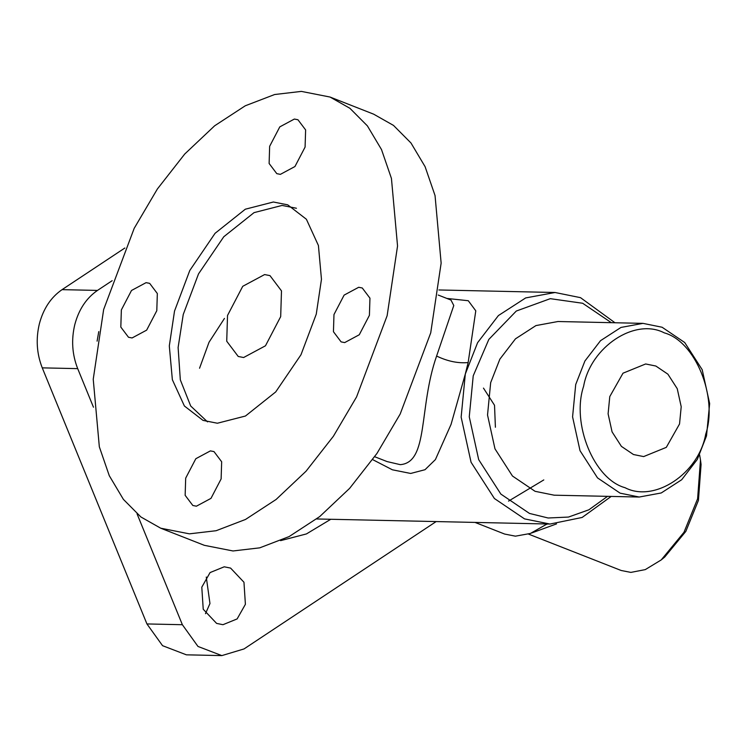 <?xml version="1.0" encoding="UTF-8"?>
<svg xmlns="http://www.w3.org/2000/svg" width="747" height="747" viewBox="0 0 747 747"><rect width="100%" height="100%" fill="white"/><g stroke="black" fill="none" stroke-linecap="round" stroke-linejoin="round"><path stroke-width="1.12" d="M273.374 202.007L245.324 209.207L215.061 233.316L189.794 270.47L174.518 311.079L169.308 345.936L172.361 379.719L184.388 405.995L203.053 420.412L217.396 423.232L245.446 416.032L275.708 391.932L300.976 354.769L316.261 314.17L321.462 279.313L318.418 245.52L306.391 219.254L287.716 204.837L273.374 202.007M296.438 208.254L282.095 205.434L254.045 212.634L223.783 236.743L198.515 273.897L183.239 314.506L178.113 347.504L180.326 379.859L190.69 406.013L207.517 421.868M705.7 434.25C718.119 397.012 695.326 341.248 664.251 332.854C634.922 317.531 590.578 346.925 583.612 386.302C571.194 423.54 593.986 479.313 625.062 487.707C654.391 503.03 698.734 473.635 705.7 434.25M575.713 384.518L584.91 361.006L600.532 340.669L620.981 327.438L642.999 323.367L662.103 327.242L684.71 342.518L702.199 369.7L709.65 403.548L706.513 435.893L697.315 459.405L681.694 479.733L661.244 492.964L639.227 497.035L620.122 493.16L597.516 477.884L580.027 450.702L572.576 416.854L575.713 384.518M611.335 322.676L582.66 303.263L550.296 298.669L516.289 311.041L488.827 339.418L473.224 375.816L469.256 416.779L478.687 459.648L500.845 494.075L529.474 513.432L548.139 517.998L568.476 517.064L588.897 509.79L607.554 496.344M446.837 298.427L468.276 300.724L475.783 310.817L468.154 362.556L465.316 374.023L477.594 342.677L498.408 315.561L525.673 297.922L555.04 292.497L580.512 297.661L614.968 322.76M700.481 459.947L701.078 464.457L698.426 500.415L685.821 531.416L664.718 557.038L661.207 559.933L683.991 532.266L697.605 498.781L700.481 459.947L699.622 454.923M528.54 534.105L621.196 570.493L630.879 572.398L645.287 569.606L661.207 559.933M387.039 461.571L400.271 464.653C428.815 462.449 418.497 407.647 436.603 356.048L453.784 305.504L450.973 300.061M196.405 506.195L192.819 505.486L185.144 495.317L185.686 478.155L195.826 458.714L210.402 450.889L213.987 451.59L221.663 461.767L221.121 478.93L210.981 498.37L196.405 506.195M132.079 337.961L128.493 337.252L120.818 327.083L121.359 309.921L131.5 290.48L146.076 282.655L149.661 283.356L157.337 293.534L156.795 310.696L146.655 330.137L132.079 337.961M280.377 174.359L276.792 173.649L269.116 163.481L269.648 146.319L279.789 126.878L294.365 119.053L297.95 119.753L305.626 129.931L305.084 147.084L294.953 166.525L280.377 174.359M344.694 342.593L341.108 341.883L333.442 331.715L333.974 314.552L344.115 295.112L358.691 287.287L362.276 287.987L369.952 298.165L369.41 315.318L359.279 334.759L344.694 342.593M330.053 97.045L373.659 114.17L393.501 125.412L410.99 143.004L425.099 166.684L435.043 195.555L441.141 263.121L430.73 332.835L400.177 414.043L376.992 453.382L349.633 488.361L319.697 516.597L289.117 536.579L259.732 547.84L233.008 550.969L204.323 545.319L160.717 528.204L140.875 516.961L123.386 499.36L109.277 475.69L99.332 446.818L93.235 379.243L103.646 309.538L134.199 228.321L157.384 188.982L184.742 154.013L214.678 125.767L245.259 105.794L274.635 94.524L301.368 91.395L330.053 97.045L349.895 108.287L367.393 125.879L381.502 149.559L391.437 178.43L397.544 245.996L387.133 315.71L356.571 396.928L333.395 436.257L306.027 471.236L276.101 499.472L245.511 519.454L216.135 530.715L189.411 533.844L160.717 528.204M547.448 523.992L546.421 524.45M556.524 523.899L531.537 533.022M547.028 523.983L530.417 533.451L515.411 536.169L504.655 534.058L475.027 522.414M609.776 396.582L608.105 413.829L612.073 431.878L621.411 446.379L633.456 454.521L643.653 456.585L666.305 447.36L679.537 423.979L681.208 406.732L677.24 388.683L667.902 374.182L655.857 366.03L645.66 363.966L623.007 373.192L609.776 396.582M642.999 323.367L557.953 321.518L535.935 325.589L515.486 338.821L499.864 359.148L490.667 382.66L487.53 415.005L494.981 448.844L512.47 476.026L535.076 491.311L554.171 495.186L639.227 497.035M112.162 280.695L97.493 290.415C86.409 298.044 78.855 309.407 74.821 324.506C71.17 339.754 72.132 354.461 77.697 368.635L93.468 407.227M77.697 368.635L42.262 367.86C36.696 353.695 35.735 338.989 39.386 323.74C43.419 308.642 50.973 297.278 62.057 289.649L97.493 290.415M205.481 613.689L209.963 603.539L206.275 577.039M201.793 587.189L203.231 609.253L216.602 623.4L222.97 624.697L237.126 618.927L245.399 604.314L243.961 582.249L230.599 568.093L224.231 566.805L210.066 572.576L201.793 587.189M98.772 331.593L97.101 341.146M243.615 357.524L238.228 356.468L226.724 341.211L227.527 315.467L242.738 286.306L264.606 274.569L269.984 275.624L281.488 290.882L280.685 316.625L265.474 345.786L243.615 357.524M611.186 496.428L582.128 517.456L549.997 524.049L524.534 518.885L494.402 498.51L471.068 462.272L461.142 417.143L465.316 374.023L451.039 424.436L435.408 459.592L425.006 469.714L410.673 473.458L392.371 469.788L372.669 459.62M508.539 501.106L543.788 479.929M137.065 513.871L182.371 624.716L197.983 646.444L221.84 655.605L244.036 648.928L436.155 521.574M221.84 655.605L186.405 654.83L162.547 645.679L146.935 623.941L182.371 624.716M42.262 367.86L146.935 623.941M124.852 248.013L62.057 289.649M483.468 388.104L494.523 405.276L495.401 427.247M330.781 519.277L306.438 533.928L280.583 540.651M468.154 362.556C458.154 363.49 447.64 361.324 436.603 356.048M224.455 318.427L209.039 342.229L199.552 368.234M450.656 299.93L438.209 295.037M555.04 292.497L438.881 289.967M549.997 524.049L316.663 518.969M387.161 461.618L374.705 456.725"/></g></svg>
